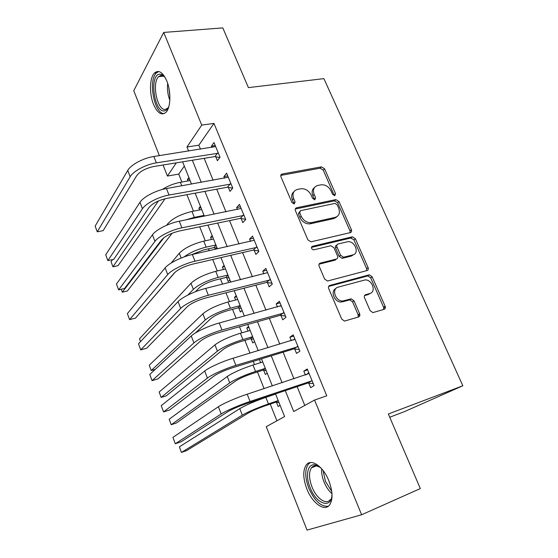 <?xml version="1.0" encoding="UTF-8"?>
<svg xmlns="http://www.w3.org/2000/svg" width="558" height="558" viewBox="0 0 558 558"><rect width="100%" height="100%" fill="white"/><g stroke="black" fill="none" stroke-linecap="round" stroke-linejoin="round"><path stroke-width="0.84" d="M334.765 195.628L335.518 193.675L324.561 168.795L321.415 166.863L282.055 174.04C280.848 174.48 280.486 175.407 280.96 176.83L291.946 202.547L294.233 203.935L295.084 201.912L293.654 198.564C292.092 193.842 293.32 190.801 297.33 189.448L300.776 188.778C305.24 188.402 308.693 190.501 311.12 195.056L312.55 198.355L314.803 199.722L315.598 197.734L314.168 194.442C312.592 189.79 313.756 186.804 317.655 185.479L320.996 184.831C325.335 184.475 328.718 186.539 331.131 191.031L332.554 194.275L334.765 195.628M334.347 195.649L323.256 170.127L320.125 168.195L280.772 175.407M293.975 203.963L292.392 199.855L293.654 198.564M314.454 199.75L312.864 195.725L314.168 194.442M306.837 488.92C302.994 478.464 302.778 470.506 306.182 465.044C310.89 458.041 323.166 466.167 328.857 480.78C332.777 491.347 333.056 499.361 329.687 504.83C324.651 512.209 312.222 503.142 306.837 488.92M153.541 104.36C149.167 93.87 149.558 77.688 154.482 73.007C158.688 69.541 162.776 72.156 166.751 80.854C171.257 91.484 170.741 107.806 165.942 112.332C161.583 115.841 157.447 113.183 153.541 104.36M370.128 310.639L372.863 312.62L384.113 309.341C385.327 308.804 385.655 307.758 385.111 306.196L372.151 276.789L369.305 274.822L329.841 285.417C328.543 285.94 328.167 286.993 328.69 288.584L341.705 319.057L344.481 321.08L358.55 316.972C359.805 316.421 360.168 315.347 359.624 313.749L354.037 300.832L351.212 298.837L342.8 300.992C335.435 301.62 331.173 288.625 338.211 287.133L364.967 279.956C372.04 279.133 376.664 291.925 369.815 293.501L365.595 294.701C364.36 295.217 364.011 296.263 364.548 297.832L370.128 310.639M159.365 155.633L133.76 90.703L163.71 32.434L222.809 27.9L248.408 87.613L323.912 78.629L462.847 385.773L388.34 413.98L420.327 488.578L361.626 514.755L307.053 530.1L266.257 426.668L284.601 416.561L275.526 393.885M163.71 32.434L201.731 125.104L186.986 146.991L188.632 151.065M285.278 390.621L293.717 411.539L314.559 400.051L326.772 395.796L213.958 123.395L201.731 125.104M314.559 400.051L361.626 514.755M350.347 232.609C351.568 232.163 351.917 231.193 351.401 229.708L338.985 201.529L335.86 199.597L296.619 207.764C295.322 208.19 294.917 209.166 295.419 210.68L307.87 239.835L310.973 241.837L350.347 232.609M355.39 238.754L368.078 267.54C368.608 269.061 368.266 270.072 367.052 270.56L327.539 281.023L324.603 279.007L319.127 266.187C318.611 264.625 318.995 263.592 320.285 263.097L336.432 259.038C337.695 258.556 338.064 257.545 337.541 256.003L333.949 247.717L330.922 245.736L313.701 249.858C311.294 249.021 310.855 247.843 312.375 246.322L352.405 236.808L355.39 238.754L353.974 239.919L366.613 268.628L368.078 267.54M213.958 123.395L198.829 145.178L200.475 149.216M204.179 158.319L213.107 180.241M216.741 189.183L225.962 211.831M229.54 220.605L239.061 243.999M242.563 252.6L252.404 276.768M255.829 285.187L265.992 310.15M269.34 318.381L279.837 344.167M283.108 352.196L293.954 378.833M297.135 386.652L304.78 405.436M215.772 156.742L217.397 160.704L220.033 157.203L214.014 142.583L211.426 146.168L211.942 147.431M228.341 187.355L230.001 191.394L232.749 188.074L226.618 173.189L223.918 176.593L224.581 178.197M241.14 218.527L242.828 222.635L245.694 219.51L239.452 204.347L236.641 207.569L237.443 209.522M254.169 250.256L255.885 254.434L258.87 251.512L252.516 236.076L249.586 239.096L250.542 241.426M267.435 282.564L269.186 286.826L272.297 284.106L265.824 268.384L262.776 271.202L263.885 273.908M280.953 315.472L282.732 319.811L285.968 317.307L279.377 301.299L276.203 303.901L277.472 306.998M294.715 348.987L296.528 353.409L299.904 351.135L293.18 334.821L289.874 337.206L291.318 340.715M308.741 383.137L310.59 387.643L314.098 385.599L307.249 368.978L303.81 371.133L305.421 375.067M184.307 166.096L178.734 174.117L181.887 182.034M186.923 194.686L193.48 211.175M199.694 226.792L205.274 240.812M208.462 248.826L209.208 250.709M212.71 259.498L217.264 270.958M220.396 278.826L222.544 284.21M225.969 292.817L229.471 301.62M232.54 309.334L236.125 318.353M239.48 326.772L241.879 332.819M244.885 340.366L249.977 353.158M253.241 361.375L254.511 364.562M257.454 371.949L264.094 388.64M270.232 404.083L276.894 420.809M188.876 177.486L187.425 179.502L188.004 180.959M200.413 206.314L198.906 208.225L199.604 209.975M212.152 235.615L210.575 237.422L211.398 239.48M214.704 247.738L215.339 249.328M224.086 265.42L222.447 267.108L223.395 269.486M226.639 277.605L228.215 281.539L229.882 279.907M236.222 295.733L234.52 297.309L235.602 300.009M238.782 307.981L240.386 311.985L242.123 310.464M248.568 326.57L246.796 328.02L248.01 331.068M251.135 338.88L252.767 342.954L254.567 341.559M259.379 359.491L260.642 362.658M263.704 370.31L265.357 374.453L267.233 373.19M276.489 402.297L278.177 406.51L280.123 405.38M389.735 417.238L404.487 411.609L462.847 385.773M178.734 174.117L167.414 176.042L163.062 164.994M176.307 162.845L167.414 176.042M272.339 385.934L261.493 358.843M258.221 350.675L247.724 324.456M244.369 316.093L234.214 290.711M230.782 282.16L220.947 257.594M217.453 248.854L207.932 225.083M204.361 216.169L195.154 193.166M191.513 184.084L182.599 161.82M192.336 160.244L201.257 182.354M204.891 191.366L214.105 214.216M217.676 223.061L227.197 246.664M230.698 255.341L240.54 279.725M243.965 288.221L254.127 313.415M257.475 321.715L267.979 347.739M271.244 355.844L282.09 382.732M198.829 145.178L186.986 146.991M187.425 179.502L189.532 179.132M198.906 208.225L201.013 207.813M210.575 237.422L212.689 236.962M222.447 267.108L224.56 266.605M234.52 297.309L236.634 296.758M246.796 328.02L248.91 327.42M211.426 146.168L215.242 145.575M385.383 307.409L383.806 307.876M359.889 314.991L358.362 315.444M336 217.613L334.619 217.913M311.127 223.109L310.743 223.2M223.918 176.593L227.741 175.916M236.641 207.569L240.463 206.809M249.586 239.096L253.409 238.245M262.776 271.202L266.591 270.26M276.203 303.901L280.018 302.861M289.874 337.206L293.696 336.062M303.81 371.133L307.625 369.891M314.405 187.607C312.041 189.49 311.524 192.196 312.864 195.725M293.92 191.701C291.59 193.647 291.081 196.36 292.392 199.855M350.159 232.658L350.006 230.886L337.632 202.777L334.514 200.852L295.252 209.048M337.171 204.765L334.988 203.412L300.539 210.666L299.709 212.71L301.229 216.267C303.58 220.759 306.956 222.879 311.35 222.628L335.232 217.362C339.166 215.981 340.317 212.933 338.692 208.218L337.171 204.765M299.583 211.601L298.425 213.965L299.709 212.71M336.927 216.685L333.872 218.583L310.039 223.856C305.644 224.107 302.283 221.993 299.939 217.508L298.425 213.965M366.718 270.651L366.613 268.628M319.036 264.199L335.044 260.168L336.195 259.233M311.399 247.41L350.808 238.008L352.21 236.843M352.796 254.922C359.903 253.478 354.776 240.491 347.634 241.726L338.092 243.992C336.844 244.46 336.474 245.45 336.99 246.978L340.589 255.25L343.547 257.224L352.796 254.922L351.38 256.052L353.744 254.574M336.913 244.983L336.704 245.15C335.463 245.618 335.093 246.608 335.609 248.129L336.99 246.978M351.38 256.052L342.145 258.354L339.187 256.38L335.609 248.129M353.974 239.919L350.808 238.008M370.386 293.299L368.329 294.533L364.5 295.621M335.902 288.535C329.924 291.032 334.591 302.631 341.363 302.024L344.084 300.797M358.131 317.09L358.145 314.74L352.579 301.857L349.761 299.862L342.647 301.822M383.611 309.488L383.59 307.193L370.672 277.849L367.841 275.896L328.641 286.442M162.225 189.504C167.77 185.954 173.817 183.554 180.374 182.299L190.111 180.59M165.056 198.76L118.059 265.664L112.939 266.801L158.395 200.985M112.939 266.801L111.084 261.765L112.563 259.582M215.646 146.545L153.869 156.491L156.366 162.852L218.394 153.213M219.747 157.586L214.949 156.568L154.085 166.458C145.903 168.188 140.114 171.257 136.71 175.651L103.167 230.642L97.252 231.807L130.174 176.74C133.257 171.173 145.966 164.401 156.366 162.852M97.252 231.807L95.153 226.109L127.747 170.413C130.795 164.777 143.469 157.984 153.869 156.491M214.949 156.568L217.564 153.038M185.528 219.957L194.31 217.362L204.061 215.409M166.682 225.237L167.819 223.716C172.861 218.206 180.911 214.126 191.973 211.468L201.717 209.557M172.171 233.216L127.433 290.955L122.307 292.176L163.899 237.701M121.226 289.253L122.307 292.176M203.768 216.295L204.2 215.758M217.174 248.157L213.923 247.606L203.712 249.886L191.631 254.657M184.042 256.945C190.034 252.558 197.399 249.286 206.146 247.131L215.897 244.969M171.18 263.02L179.306 253.234C184.524 248.024 192.677 243.992 203.761 241.14L213.512 239.019M175.289 272.025L136.766 316.651M213.923 247.606L216.023 245.283M229.115 277.996L225.857 277.486L215.646 279.99C208.301 282.034 202.812 284.664 199.171 287.886L195.523 291.681M187.913 295.056L193.354 289.323C198.787 284.475 207.06 280.507 218.178 277.417L227.936 275.038M140.539 341.594L139.507 338.79L190.989 283.262C196.388 278.344 204.646 274.369 215.758 271.314L225.509 268.984M225.857 277.486L228.041 275.31M228.278 177.221L166.458 188.548L169.004 195.035L231.075 184.014M232.637 188.213L227.518 187.195L166.605 198.432C158.402 200.315 152.529 203.349 148.993 207.52L113.776 259.317L107.854 260.6L142.45 208.748C145.708 203.51 158.598 196.821 169.004 195.035M107.854 260.6L105.72 254.804L139.974 202.303C143.204 196.995 156.052 190.285 166.458 188.548M227.518 187.195L230.245 183.847M241.14 208.455L179.285 221.212L181.873 227.817L243.992 215.374M245.632 219.357L240.317 218.373L179.362 231.005C171.139 233.049 165.182 236.041 161.506 239.975L124.56 288.465L118.631 289.867L154.957 241.356C158.395 236.459 171.466 229.854 181.873 227.817M118.631 289.867L116.462 283.98L152.439 234.785C155.842 229.819 168.872 223.2 179.285 221.212M240.317 218.373L243.162 215.221M254.239 240.261L192.35 254.49L194.993 261.228L257.14 247.306M258.675 251.023L253.339 250.11L192.364 264.199C184.112 266.403 178.079 269.347 174.256 273.043L135.524 318.102L129.582 319.622L167.7 274.578C171.327 270.037 184.579 263.522 194.993 261.228M129.582 319.622L127.377 313.638L165.133 267.882C168.718 263.271 181.936 256.736 192.35 254.49M253.339 250.11L256.31 247.159M241.265 308.337L238.001 307.87L227.783 310.604C220.424 312.787 214.858 315.382 211.098 318.395L195.216 333.091M237.715 299.458L227.957 302.017C216.818 305.275 208.462 309.202 202.875 313.798L149.251 365.218L151.218 370.547L205.274 319.964C210.896 315.43 219.28 311.517 230.419 308.218L240.177 305.617M151.218 370.547L155.257 369.361M238.001 307.87L240.275 305.847M343.219 257.67L342.849 257.789M267.575 272.646L205.672 288.409L208.364 295.273L270.532 279.823M271.955 283.269L266.605 282.432L205.609 298.021C197.337 300.392 191.22 303.294 187.251 306.733L146.67 348.227L140.721 349.88L180.68 308.428C184.503 304.256 197.951 297.846 208.364 295.273M140.721 349.88L138.482 343.791L178.065 301.606C181.845 297.358 195.251 290.927 205.672 288.409M266.605 282.432L269.695 279.691M168.879 106.445C167.714 109.187 166.207 110.672 164.359 110.896C154.287 112.765 149.119 75.372 159.414 74.186L161.562 74.423L165.161 77.513M164.708 76.934L162.776 75.658L160.781 75.435L158.618 76.655C151.532 82.968 157.342 111.035 165.349 109.396L167.798 108.099L168.586 107.101M158.737 71.508L156.407 72.938C147.884 80.568 154.427 114.278 164.212 113.602M321.659 468.783C321.366 472.821 322.154 477.216 324.024 481.959C326.067 486.904 328.718 490.796 331.975 493.642L331.975 493.914C332.045 509.67 316.309 504.46 310.129 487.629C305.219 475.848 307.451 463.705 314.621 464.821C316.853 465.093 319.197 466.411 321.645 468.762M319.727 467.109L316.17 465.784C314.231 465.581 312.661 466.251 311.462 467.785C308.72 472.159 308.895 478.527 311.978 486.897C316.309 498.294 326.284 505.45 330.315 499.563M310.325 462.561L308.142 464.43C304.745 469.857 304.954 477.753 308.776 488.131C314.538 500.91 321.059 506.943 328.334 506.225M253.625 339.201L250.347 338.776L240.135 341.754C232.756 344.077 227.12 346.637 223.235 349.434L166.291 395.831L161.143 397.435L217.404 351.135C223.221 346.936 231.709 343.072 242.876 339.557L252.635 336.725M161.143 397.435L159.149 392.03L214.963 344.858C220.738 340.589 229.205 336.718 240.365 333.252L250.13 330.462M250.347 338.776L252.711 336.92M266.201 370.596L262.916 370.226L252.697 373.448C245.304 375.918 239.598 378.436 235.581 381.009L176.363 423.013L171.215 424.729L229.75 382.858C235.762 378.987 244.362 375.192 255.55 371.454L265.308 368.378M262.253 362.163L262.665 361.779M171.215 424.729L169.186 419.239L227.259 376.469C233.237 372.535 241.816 368.719 252.997 365.03L262.755 362.009M262.916 370.226L265.371 368.531M278.993 402.548L275.701 402.22L265.482 405.701C258.075 408.316 252.293 410.8 248.136 413.136L186.588 450.606L181.434 452.426L242.305 415.131C248.526 411.616 257.238 407.877 268.454 403.915L278.212 400.595M274.438 394.499L274.829 394.122M181.434 452.426L179.376 446.853L239.78 408.63C245.952 405.045 254.643 401.293 265.852 397.373L275.61 394.108M275.701 402.22L278.254 400.7M281.162 305.638L219.252 322.991L222 329.987L284.175 312.94M280.179 306.258L281.086 305.449M285.48 316.114L280.116 315.354L219.106 332.491C210.812 335.037 204.612 337.897 200.489 341.071L158.005 378.861L152.048 380.647L193.919 342.933C197.937 339.145 211.58 332.833 222 329.987M152.048 380.647L149.767 374.453L191.248 335.979C195.23 332.115 208.831 325.781 219.252 322.991M280.116 315.354L283.338 312.822M359.059 316.728L358.208 316.944M295.001 339.243L233.091 358.243L235.894 365.378L298.07 346.685M293.25 340.129L294.784 338.706M299.255 349.566L293.885 348.883L232.874 367.638C224.56 370.359 218.262 373.169 213.979 376.071L169.534 410.018L163.571 411.937L207.409 378.108C211.628 374.718 225.474 368.517 235.894 365.378M163.571 411.937L161.248 405.638L204.688 371.014C208.873 367.548 222.677 361.326 233.091 358.243M293.885 348.883L297.233 346.581M309.104 373.483L247.208 394.192L250.068 401.467L311.385 380.975L312.229 381.065M306.586 374.683L308.734 372.577M313.289 383.639L307.904 383.046L246.901 403.469C238.573 406.377 232.184 409.14 227.741 411.755L181.259 441.706L175.289 443.77L221.163 413.966C225.599 410.995 239.654 404.913 250.068 401.467M175.289 443.77L172.931 437.36L218.387 406.74C222.781 403.685 236.794 397.575 247.208 394.192M307.904 383.046L311.385 380.975M334.179 194.937L335.518 193.675M293.815 203.189L295.084 201.912M314.287 199.004L315.598 197.734M280.953 175.365L282.181 174.019M320.125 168.195L321.415 166.863M323.256 170.127L324.561 168.795M295.342 209.034L296.619 207.764M334.479 200.859L335.825 199.604M337.632 202.777L338.985 201.529M350.006 230.886L351.401 229.708M299.939 217.508L301.229 216.267M310.401 223.786L311.72 222.558M333.872 218.583L335.232 217.362M319.071 264.108L320.285 263.097M335.044 260.168L336.432 259.038M311.476 247.11L312.375 246.322M339.187 256.38L340.589 255.25M342.424 258.305L343.826 257.182M364.66 295.349L365.595 294.701M368.329 294.533L369.815 293.501M349.294 299.939L350.745 298.907M352.579 301.857L354.037 300.832M358.145 314.74L359.624 313.749M328.725 286.275L329.841 285.417M367.485 275.959L368.957 274.885M370.672 277.849L372.151 276.789M383.59 307.193L385.111 306.196M180.374 182.299L181.775 185.821M127.747 170.413L130.174 176.74M191.973 211.468L194.31 217.362M167.819 223.716L168.167 224.609M203.761 241.14L206.146 247.131M179.306 253.234L181.176 258.04M215.758 271.314L218.178 277.417M190.989 283.262L193.354 289.323M139.974 202.303L142.45 208.748M152.439 234.785L154.957 241.356M351.638 231.075L351.135 229.931M165.133 267.882L167.7 274.578M227.957 302.017L230.419 308.218M202.875 313.798L205.274 319.964M178.065 301.606L180.68 308.428M169.827 100.224C167.77 94.804 167.051 89.196 167.679 83.414M168.83 87.739L169.862 95.795M323.089 470.534L325.447 481.387L331.745 491.368M240.365 333.252L242.876 339.557M214.963 344.858L217.404 351.135M252.997 365.03L255.55 371.454M227.259 376.469L229.75 382.858M265.852 397.373L268.454 403.915M239.78 408.63L242.305 415.131M191.248 335.979L193.919 342.933M204.688 371.014L207.409 378.108M218.387 406.74L221.163 413.966M154.482 73.007L156.561 72.791M280.834 175.393L282.055 174.04M334.514 200.852L335.86 199.597M310.039 223.856L311.35 222.628M342.145 258.354L343.547 257.224M350.996 237.973L352.405 236.808M341.363 302.024L342.8 300.992M349.761 299.862L351.212 298.837M367.841 275.896L369.305 274.822M163.675 76.125L158.618 76.655M162.776 75.658L161.562 74.423M316.428 465.818L311.462 467.785M316.17 465.784L314.621 464.821"/></g></svg>
